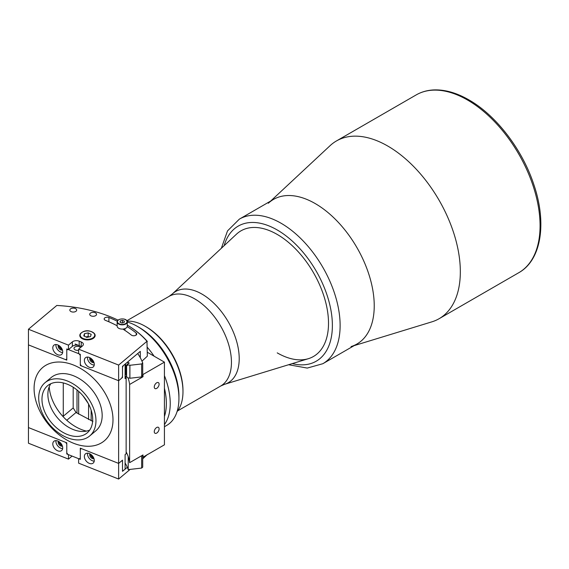 <?xml version="1.0" encoding="UTF-8"?>
<svg xmlns="http://www.w3.org/2000/svg" width="569" height="569" viewBox="0 0 569 569"><rect width="100%" height="100%" fill="white"/><g stroke="black" fill="none" stroke-linecap="round" stroke-linejoin="round"><path stroke-width="0.85" d="M356.948 344.017A83.479 48.194 -120 0 0 369.743 277.131A83.479 48.194 -120 0 0 315.212 203.567A83.479 48.194 -120 0 0 273.469 199.434L239.357 219.129A83.479 48.194 60 0 1 281.1 223.261A83.479 48.194 60 0 1 335.632 296.819A83.479 48.194 60 0 1 322.836 363.712L356.948 344.017M277.224 352.872A72.526 41.871 -120 0 0 313.491 356.464A72.526 41.871 -120 0 0 324.607 298.348A72.526 41.871 -120 0 0 277.224 234.435A72.526 41.871 -120 0 0 240.964 230.843A72.526 41.871 -120 0 0 236.491 234.158L172.407 293.903A52.661 30.399 60 0 1 201.981 294.102A52.661 30.399 60 0 1 237.245 343.669A52.661 30.399 60 0 1 224.599 384.31L308.384 358.683A72.526 41.871 -120 0 0 313.491 356.464A72.526 41.871 -120 0 0 324.607 298.348A72.526 41.871 -120 0 0 277.224 234.435A72.526 41.871 -120 0 0 240.964 230.843M354.181 345.618L431.85 321.855A102.633 59.254 -120 0 0 439.076 318.725A102.633 59.254 -120 0 0 454.809 236.484A102.633 59.254 -120 0 0 387.759 146.041A102.633 59.254 -120 0 0 336.443 140.956A102.633 59.254 -120 0 0 330.112 145.643L270.702 201.035M351.073 346.571A83.479 48.194 -120 0 0 371.116 282.146A83.479 48.194 -120 0 0 315.212 203.567A83.479 48.194 -120 0 0 268.326 203.247M104.07 391.508A47.896 32.213 50 0 1 104.319 440.84A47.896 32.213 50 0 1 43.009 416.785A47.896 32.213 50 0 1 42.76 367.446A47.896 32.213 50 0 1 104.07 391.508M45.179 418.528A34.759 23.379 -130 0 0 89.667 435.982A34.759 23.379 -130 0 0 89.489 400.178A34.759 23.379 -130 0 0 44.994 382.724A34.759 23.379 -130 0 0 45.179 418.528M44.994 382.724L51.203 377.517A34.759 23.379 50 0 1 95.692 394.971A34.759 23.379 50 0 1 95.877 430.776L89.667 435.982M89.724 430.057A30.79 20.712 50 0 1 81.751 431.466A30.79 20.712 50 0 1 53.607 412.525A30.79 20.712 50 0 1 48.066 391.301A30.79 20.712 50 0 1 50.84 383.698M86.957 401.23A30.79 20.712 -130 0 0 47.547 385.761A30.79 20.712 -130 0 0 47.704 417.475A30.79 20.712 -130 0 0 87.121 432.945A30.79 20.712 -130 0 0 86.957 401.23M49.226 386.756A38.998 26.231 -130 0 0 56.438 407.93A38.998 26.231 -130 0 0 86.438 431.117M141.645 363.94L142.712 363.015L142.712 374.857L141.645 376.898L141.645 363.94L129.903 365.284A85.186 49.183 0 0 0 129.846 365.127L129.846 378.086A41.736 24.097 0 0 0 128.032 377.908A83.479 48.194 180 0 1 129.618 384.459L129.618 462.675L142.99 454.958L142.99 457.192L164.427 444.816L164.427 362.133L147.335 352.268M142.712 456.423A98.529 56.886 180 0 1 142.99 457.192M156.681 433.087A3.421 1.977 120 0 0 158.915 430.072A3.421 1.977 120 0 0 158.395 427.326A3.421 1.977 120 0 0 156.681 427.497A3.421 1.977 120 0 0 154.448 430.513A3.421 1.977 120 0 0 154.974 433.251A3.421 1.977 120 0 0 156.681 433.087M156.681 388.392A3.421 1.977 120 0 0 158.915 385.377A3.421 1.977 120 0 0 158.395 382.631A3.421 1.977 120 0 0 156.681 382.802A3.421 1.977 120 0 0 154.448 385.818A3.421 1.977 120 0 0 154.974 388.563A3.421 1.977 120 0 0 156.681 388.392M78.671 414.182L78.671 391.365M88.586 419.559L88.586 404.082M88.394 403.713L83.017 395.825M129.618 462.675A83.479 48.194 0 0 0 126.14 451.893A83.479 48.194 180 0 1 128.224 456.651L128.224 469.617L141.645 468.074L141.645 455.733M142.712 373.741A98.529 56.886 180 0 1 142.99 374.509L164.427 362.133M129.618 384.459L142.99 376.742L142.99 374.509M142.99 376.742A98.529 56.886 0 0 0 142.463 375.327M73.536 365.042A47.896 32.213 -130 0 0 42.76 367.446A47.896 32.213 -130 0 0 37.974 406.935A47.896 32.213 -130 0 0 73.536 443.251A47.896 32.213 -130 0 0 104.319 440.84A47.896 32.213 -130 0 0 109.106 401.358A47.896 32.213 -130 0 0 73.536 365.042M80.535 347.567A3.421 1.977 0 0 0 79.361 346.749A3.421 1.977 0 0 0 75.826 346.628A3.421 1.977 0 0 0 73.998 348.377A3.421 1.977 0 0 0 75.478 350.006A3.421 1.977 0 0 0 78.614 350.227M59.866 442.312A2.191 1.472 -130 0 0 61.637 444.453A2.191 1.472 -130 0 0 61.68 444.474M59.866 346.215A2.191 1.472 -130 0 0 61.637 348.363A2.191 1.472 -130 0 0 61.68 348.377M80.805 365.07L80.3 365.49L80.3 355.433L79.176 353.868L67.903 349.394L66.779 350.063L66.779 360.113L28.45 344.885L28.45 427.568L66.779 442.803L66.779 452.86L67.903 454.425L79.176 458.899L80.3 458.23L80.3 448.173L118.629 463.408L118.629 380.725L122.506 377.467L122.506 367.41L123.281 365.647L125.095 364.132L125.095 378.655L126.14 377.773A82.107 47.405 180 0 0 125.095 375.526M91.431 358.762A2.191 1.472 -130 0 0 93.202 360.902A2.191 1.472 -130 0 0 93.245 360.924M122.506 377.467L122.093 377.304M63.301 416.871A5.477 3.684 50 0 1 63.266 416.245L63.266 382.923M73.188 387.219L73.188 407.923L76.04 412.489L92.903 421.423M127.321 467.291L122.506 471.324L122.506 461.267L121.73 460.805L118.629 463.408L81.431 448.621L80.3 449.297L80.3 459.347L78.614 458.678L78.614 463.145L118.629 479.048L118.629 463.408L122.506 460.15L122.506 470.207L123.281 470.677L125.095 469.162L125.095 454.631L126.14 453.756L126.14 377.773M91.431 454.851A2.191 1.472 -130 0 0 93.202 456.999A2.191 1.472 -130 0 0 93.245 457.014M80.3 365.49L118.629 380.725L81.431 365.938L80.3 364.373L80.3 354.316L78.614 353.648L78.614 349.174L118.629 365.078L118.629 380.725L121.73 378.122L122.506 376.351L122.506 366.294L140.301 351.372L140.301 357.737M75.136 344.017L81.666 346.613A4.929 2.845 180 0 0 81.225 346.436L79.198 345.632A4.929 2.845 180 0 0 72.348 346.357L68.465 349.615L68.465 345.148L72.348 341.891A4.929 2.845 180 0 1 79.198 341.158L81.225 341.969A4.929 2.845 180 0 1 83.359 344.309A4.929 2.845 180 0 1 82.491 345.924L78.614 349.174M123.281 470.677L122.506 470.364M57.761 344.914A6.024 4.047 -130 0 0 53.891 345.212A6.024 4.047 -130 0 0 53.287 350.177A6.024 4.047 -130 0 0 57.761 354.743A6.024 4.047 -130 0 0 61.63 354.444A6.024 4.047 -130 0 0 62.227 349.48A6.024 4.047 -130 0 0 57.761 344.914M55.961 344.529A6.024 4.047 -130 0 0 60.862 352.14A6.024 4.047 -130 0 0 62.661 352.524M58.372 345.191A3.286 2.212 -130 0 0 60.862 349.907A3.286 2.212 -130 0 0 62.426 350.035M62.206 349.423A3.286 2.212 50 0 1 61.637 349.259A3.286 2.212 50 0 1 58.934 345.518M122.868 329.067A104.276 60.2 180 0 1 131.29 335.041A3.009 1.735 0 0 0 132.036 335.461A3.009 1.735 0 0 0 135.138 335.568A3.009 1.735 0 0 0 136.752 334.031A3.009 1.735 0 0 0 136.19 333.021A110.301 63.678 0 0 0 127.207 326.656M118.089 320.148A112.214 64.788 0 0 0 109.973 316.599A112.214 64.788 0 0 0 56.8 305.461L28.45 329.245L28.45 344.885L65.648 359.672L66.779 358.996L66.779 348.946L68.465 349.615M89.319 357.453A6.024 4.047 -130 0 0 85.45 357.759A6.024 4.047 -130 0 0 84.852 362.723A6.024 4.047 -130 0 0 89.319 367.29A6.024 4.047 -130 0 0 93.188 366.984A6.024 4.047 -130 0 0 93.793 362.019A6.024 4.047 -130 0 0 89.319 357.453M87.519 357.076A6.024 4.047 -130 0 0 92.427 364.686A6.024 4.047 -130 0 0 94.226 365.063M89.93 357.737A3.286 2.212 -130 0 0 92.427 362.453A3.286 2.212 -130 0 0 93.992 362.574M93.771 361.962A3.286 2.212 50 0 1 93.202 361.799A3.286 2.212 50 0 1 90.492 358.065M95.073 312.687A3.421 1.977 0 0 0 91.545 312.559A3.421 1.977 0 0 0 89.717 314.308A3.421 1.977 0 0 0 91.196 315.937A3.421 1.977 0 0 0 94.724 316.058A3.421 1.977 0 0 0 96.559 314.308A3.421 1.977 0 0 0 95.073 312.687M75.193 308.455A3.421 1.977 0 0 0 71.666 308.334A3.421 1.977 0 0 0 69.831 310.084A3.421 1.977 0 0 0 71.317 311.712A3.421 1.977 0 0 0 74.845 311.833A3.421 1.977 0 0 0 76.673 310.084A3.421 1.977 0 0 0 75.193 308.455M141.965 361.151L147.335 356.194L146.98 341.3A112.214 64.788 0 0 0 127.278 325.084A112.762 65.101 180 0 1 147.335 341.45M118.629 365.078L146.98 341.3M117.292 321.201A110.301 63.678 0 0 0 108.892 317.509A3.009 1.735 0 0 0 105.784 317.402A3.009 1.735 0 0 0 104.17 318.946A3.009 1.735 0 0 0 105.478 320.375A104.276 60.2 180 0 1 117.15 325.767M28.45 329.245L68.465 345.148M80.706 333.398A7.66 4.424 0 0 0 83.131 339.117A7.66 4.424 0 0 0 92.569 338.775A7.66 4.424 0 0 0 94.248 333.398M126.595 365.959A82.107 47.405 0 0 0 126.403 365.447L126.403 376.18A82.107 47.405 180 0 1 126.595 376.692L126.595 365.959L128.032 364.949A41.736 24.097 0 0 1 129.846 365.127M128.032 377.908L126.595 376.692M128.032 364.949A83.472 48.194 180 0 0 127.627 363.883L126.403 365.447M125.593 363.705L125.593 374.317A82.107 47.405 180 0 0 125.351 373.812L125.351 363.911M126.403 374.971L125.593 374.317M126.695 362.787L127.043 362.538A41.736 24.097 0 0 1 128.864 362.659L128.864 363.392M127.627 363.883A41.736 24.097 0 0 0 129.135 363.285A85.186 49.183 0 0 0 128.864 362.659M137.698 353.555A98.529 56.886 180 0 1 142.712 363.015M141.645 376.898L129.903 378.25L129.903 365.284M85.869 336.94L88.188 336.464L89.084 336.905M84.468 333.662L83.757 335.902L86.765 337.381L90.485 336.613L91.196 334.373L88.188 332.893L84.468 333.662L84.468 336.251M88.188 336.464L88.188 332.893M146.205 326.841L145.237 326.286L146.205 326.841A51.999 30.022 60 0 1 182.976 390.533L182.976 391.65A53.372 30.811 -120 0 0 145.237 326.286L145.237 326.286A53.372 30.811 -120 0 0 127.129 321.172M177.051 411.664A53.372 30.811 -120 0 0 182.976 391.65M164.427 416.494A56.103 32.39 -120 0 0 164.427 388.222M147.335 347.346A58.842 33.976 60 0 1 154.092 356.173M164.427 375.647A58.842 33.976 60 0 1 164.427 424.602M164.427 426.729L166.753 425.384A58.842 33.976 -120 0 0 178.936 398.449A58.842 33.976 -120 0 0 137.328 326.378L137.328 326.378A58.842 33.976 -120 0 0 127.278 321.997M139.263 327.495L137.328 326.378L139.263 327.495A56.103 32.39 60 0 1 178.936 396.209L178.936 398.449M125.095 463.017A83.479 48.194 180 0 1 128.224 469.617M142.655 455.15A98.529 56.886 180 0 1 142.712 455.307L142.712 467.149L141.645 468.074M147.335 454.524L142.712 458.849M57.761 441.003A6.024 4.047 50 0 1 62.227 445.57A6.024 4.047 50 0 1 61.63 450.534A6.024 4.047 50 0 1 57.761 450.84A6.024 4.047 50 0 1 53.287 446.274A6.024 4.047 50 0 1 53.891 441.309A6.024 4.047 50 0 1 57.761 441.003M62.661 448.614A6.024 4.047 50 0 1 60.862 448.237A6.024 4.047 50 0 1 55.961 440.626M62.426 446.124A3.286 2.212 50 0 1 60.862 445.996A3.286 2.212 50 0 1 58.372 441.288M58.934 441.608A3.286 2.212 -130 0 0 61.637 445.349A3.286 2.212 -130 0 0 62.206 445.513M89.319 453.55A6.024 4.047 50 0 1 93.793 458.116A6.024 4.047 50 0 1 93.188 463.081A6.024 4.047 50 0 1 89.319 463.379A6.024 4.047 50 0 1 84.852 458.813A6.024 4.047 50 0 1 85.45 453.849A6.024 4.047 50 0 1 89.319 453.55M94.226 461.16A6.024 4.047 50 0 1 92.427 460.776A6.024 4.047 50 0 1 87.519 453.166M93.992 458.671A3.286 2.212 50 0 1 92.427 458.543A3.286 2.212 50 0 1 89.93 453.827M90.492 454.154A3.286 2.212 -130 0 0 93.202 457.889A3.286 2.212 -130 0 0 93.771 458.059M66.779 453.977L66.779 443.92L65.648 442.355L28.45 427.568L28.45 443.215L68.465 459.112L68.465 454.645L66.779 453.977L67.277 453.55M68.465 459.112L72.085 456.082M118.629 479.048L130.137 469.397M118.736 319.799A5.064 2.923 0 0 0 117.15 321.919L117.15 326.165A5.064 2.923 0 0 0 117.598 327.367A5.064 2.923 0 0 0 123.281 329.024A5.064 2.923 0 0 0 127.278 326.165L127.278 321.919A5.064 2.923 0 0 0 126.83 320.717A5.064 2.923 0 0 0 125.692 319.799M124.142 322.495L124.376 321.136L122.449 320.333L120.294 320.895L120.052 322.26L121.979 323.057L124.142 322.495M120.294 322.36L120.294 320.895M122.449 322.936L122.449 320.333M124.952 328.626L124.952 329.515A2.738 1.579 180 0 1 124.668 330.219M292.267 363.612A78.003 45.036 -120 0 0 331.855 316.428A78.003 45.036 -120 0 0 277.224 229.968A78.003 45.036 -120 0 0 224.158 245.652M224.599 384.31L220.736 385.995A51.729 29.865 -120 0 0 228.667 344.551A51.729 29.865 -120 0 0 194.875 298.967A51.729 29.865 -120 0 0 169.014 296.406L126.88 320.724M416.181 94.916C421.309 91.979 426.999 90.322 433.258 89.952C444.524 89.39 456.395 92.697 468.863 99.867C496.232 115.343 522.491 149.711 533.9 184.776C547.022 223.219 541.339 260.168 518.814 272.686A102.633 59.254 -120 0 0 534.547 190.444A102.633 59.254 -120 0 0 467.498 100.002A102.633 59.254 -120 0 0 416.181 94.916L336.443 140.956M77 413.122L77 389.95M91.154 410.192L91.154 420.704M76.04 412.489L66.772 420.263M63.266 416.245L73.188 407.923M136.19 335.041L136.19 333.021M72.348 341.891L72.348 346.357M79.198 341.158L79.198 345.632M81.225 341.969L81.225 346.436M108.892 321.791L108.892 317.509M94.461 333.747A7.525 4.346 0 0 0 92.697 332.232M82.249 332.232A7.525 4.346 0 0 0 79.945 335.361A7.525 4.346 0 0 0 80.385 336.82A7.525 4.346 0 0 0 88.757 339.643A7.525 4.346 0 0 0 95.002 335.361A7.525 4.346 0 0 0 94.568 333.903M94.305 333.733A7.255 4.189 0 0 0 85.037 331.194A7.255 4.189 0 0 0 80.642 336.542A7.255 4.189 0 0 0 89.909 339.081A7.255 4.189 0 0 0 94.305 333.733M117.598 323.121A5.064 2.923 0 0 0 123.281 324.778A5.064 2.923 0 0 0 127.278 321.919L126.795 320.617C124.881 317.623 116.545 318.981 117.15 321.919A5.064 2.923 0 0 0 117.598 323.121M117.847 322.836A4.787 2.767 0 0 0 124.184 324.216A4.787 2.767 0 0 0 126.581 320.56A4.787 2.767 0 0 0 120.244 319.173A4.787 2.767 0 0 0 117.847 322.836M288.59 364.736L307.26 368.072L322.836 363.712M221.355 248.269L227.508 230.907L239.357 219.129M172.407 293.903L169.014 296.406M220.736 385.995L177.67 410.868M518.814 272.686L439.076 318.725M79.945 336.307L79.945 335.361C80.051 332.232 87.818 327.63 94.539 333.811L95.002 336.307"/></g></svg>
